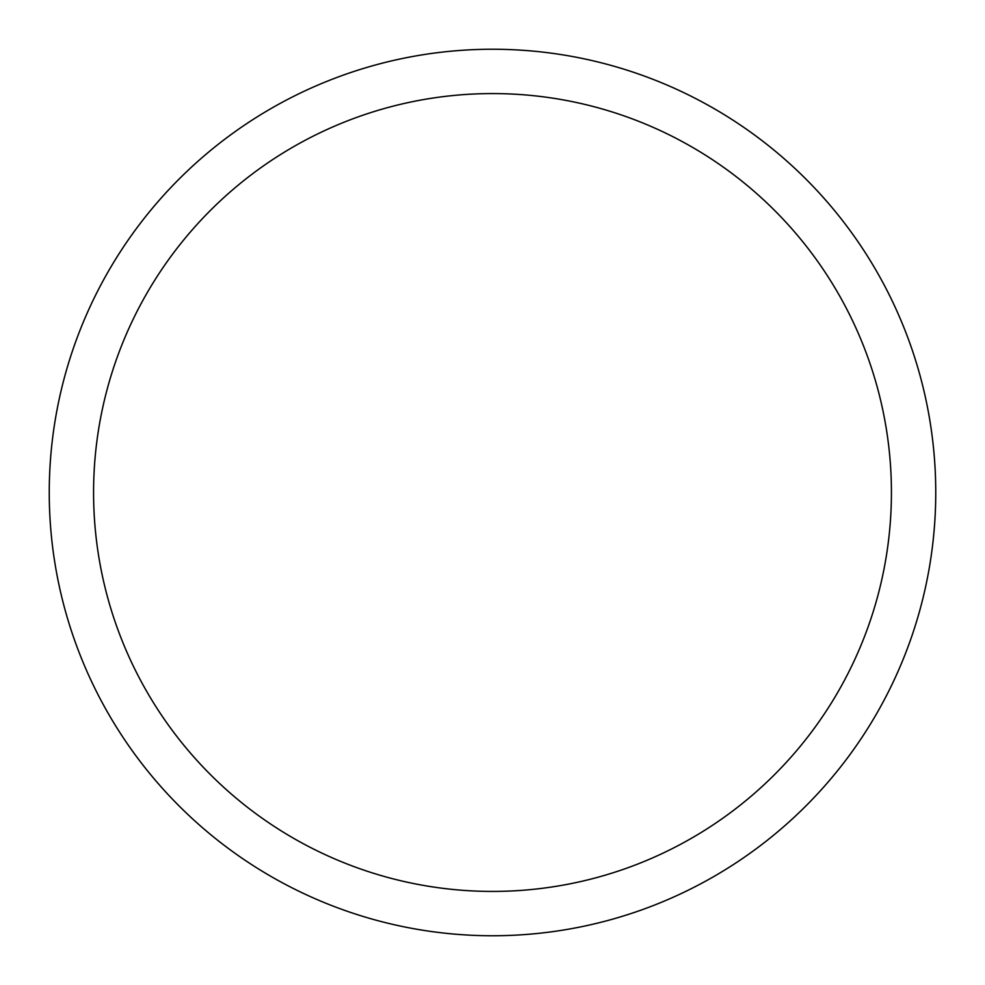 <?xml version="1.0" encoding="UTF-8"?>
<svg xmlns="http://www.w3.org/2000/svg" width="985" height="985" viewBox="0 0 985 985"><rect width="100%" height="100%" fill="white"/><g stroke="black" fill="none" stroke-linecap="round" stroke-linejoin="round"><path stroke-width="1.48" d="M492.5 49.25A443.25 443.25 0 0 1 935.75 492.5A443.25 443.25 0 0 1 492.5 935.75A443.25 443.25 0 0 1 49.25 492.5A443.25 443.25 0 0 1 492.5 49.25M492.5 93.575A398.925 398.925 0 0 1 891.425 492.5A398.925 398.925 0 0 1 492.5 891.425A398.925 398.925 0 0 1 93.575 492.5A398.925 398.925 0 0 1 492.5 93.575"/></g></svg>
